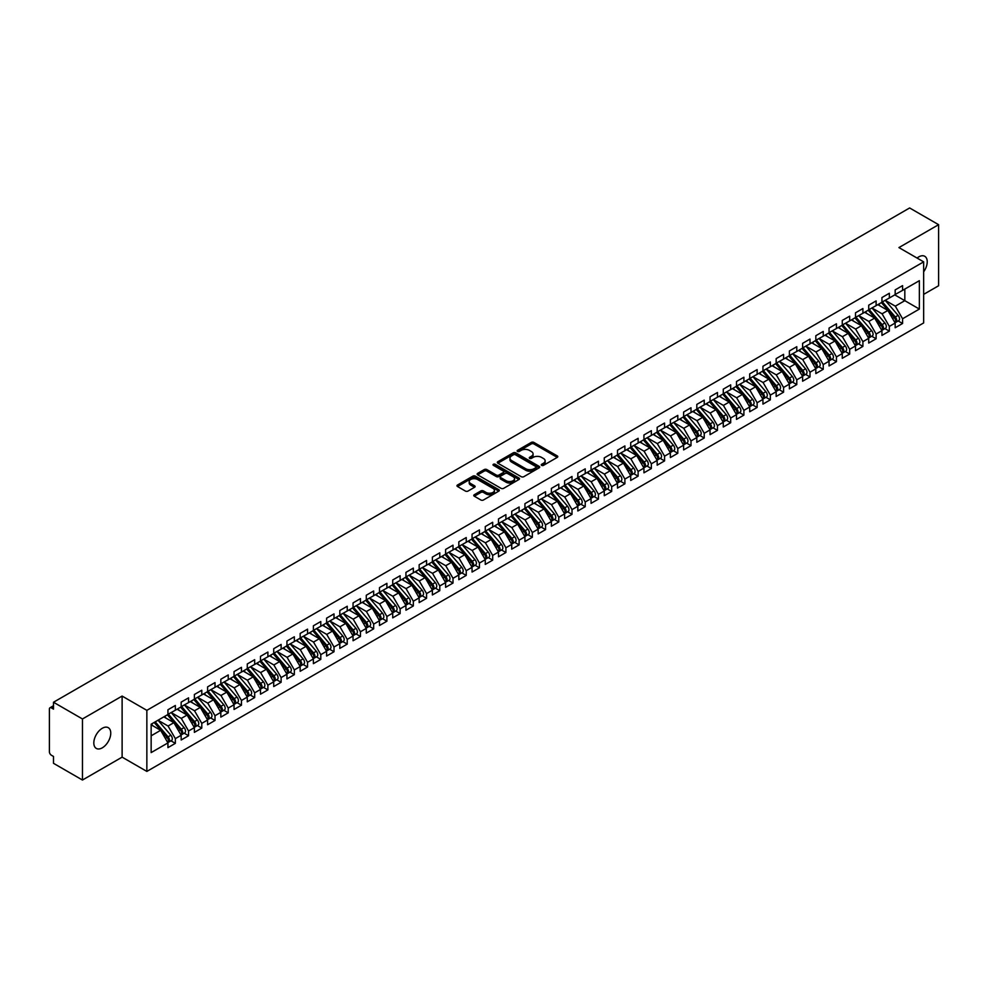 <?xml version="1.0" encoding="UTF-8"?>
<svg xmlns="http://www.w3.org/2000/svg" width="988" height="988" viewBox="0 0 988 988"><rect width="100%" height="100%" fill="white"/><g stroke="black" fill="none" stroke-linecap="round" stroke-linejoin="round"><path stroke-width="1.48" d="M541.634 465.36A1.284 0.741 0 0 0 543.449 465.36L557.244 457.395A1.84 1.062 0 0 0 557.788 456.641A1.84 1.062 0 0 0 557.244 455.9L533.878 442.414A1.84 1.062 0 0 0 531.285 442.414L517.502 450.367A1.284 0.741 0 0 0 519.317 451.417L521.096 450.392A5.879 3.396 0 0 1 529.407 450.392L531.346 451.516A5.879 3.396 0 0 1 533.075 453.912A5.879 3.396 0 0 1 531.346 456.308L529.568 457.345A1.284 0.741 0 0 0 531.383 458.383L533.174 457.358A5.879 3.396 0 0 1 541.473 457.358L543.425 458.481A5.879 3.396 0 0 1 545.141 460.877A5.879 3.396 0 0 1 543.425 463.273L541.634 464.311A1.284 0.741 0 0 0 541.634 465.36L541.634 464.311M102.295 747.83A11.967 6.904 120 0 0 110.113 737.283A11.967 6.904 120 0 0 108.272 727.687A11.967 6.904 120 0 0 102.295 728.28A11.967 6.904 120 0 0 94.465 738.826A11.967 6.904 120 0 0 96.305 748.422A11.967 6.904 120 0 0 102.295 747.83M923.657 271.811A11.967 6.904 120 0 0 924.756 256.3A11.967 6.904 120 0 0 918.766 256.892A11.967 6.904 120 0 0 917.086 258.053M474.314 494.716A1.84 1.062 0 0 0 473.771 495.457A1.84 1.062 0 0 0 474.314 496.211L480.86 499.99A1.84 1.062 0 0 0 483.465 499.99L498.779 491.147A1.84 1.062 0 0 0 499.311 490.406A1.84 1.062 0 0 0 498.779 489.653L475.413 476.167A1.84 1.062 0 0 0 472.82 476.167L457.506 485.009A1.84 1.062 0 0 0 456.962 485.763A1.84 1.062 0 0 0 457.506 486.504L465.422 491.073A1.84 1.062 0 0 0 468.016 491.073L474.573 487.294A1.84 1.062 0 0 0 475.105 486.541A1.84 1.062 0 0 0 474.573 485.8L470.646 483.527A4.915 2.841 0 0 1 469.201 481.526A4.915 2.841 0 0 1 472.239 478.908A4.915 2.841 0 0 1 477.587 479.513L492.963 488.393A4.915 2.841 0 0 1 494.408 490.406A4.915 2.841 0 0 1 491.369 493.024A4.915 2.841 0 0 1 486.022 492.407L483.465 490.925A1.84 1.062 0 0 0 480.86 490.925L474.314 494.716L474.314 496.211M923.657 294.375L938.6 285.754L938.6 224.684L909.639 207.962L53.5 702.246L53.5 709.125L51.388 707.902A2.803 1.618 -120 0 0 49.98 707.766A2.803 1.618 -120 0 0 49.4 709.051L49.4 751.794A2.803 1.618 -120 0 0 51.388 755.227L53.5 756.45L53.5 763.316L82.461 780.038L122.117 757.141L146.854 771.418L146.854 710.347L122.117 696.071L82.461 718.968L53.5 702.246M938.6 224.684L898.932 247.58L923.657 261.857L146.854 710.347M521.232 476.685A1.84 1.062 0 0 0 523.825 476.685L539.139 467.843A1.84 1.062 0 0 0 539.683 467.102A1.84 1.062 0 0 0 539.139 466.348L515.773 452.862A1.84 1.062 0 0 0 513.18 452.862L497.866 461.705A1.84 1.062 0 0 0 497.335 462.458A1.84 1.062 0 0 0 497.866 463.199L521.232 476.685M493.901 465.632A1.284 0.741 0 0 1 495.21 465.817L518.935 479.513L503.645 488.344A1.84 1.062 0 0 1 501.052 488.344L477.686 474.858L484.244 471.103L484.244 469.572L477.686 473.351A1.84 1.062 0 0 0 477.142 474.104A1.84 1.062 0 0 0 477.686 474.858L477.686 473.351M484.244 471.103A1.84 1.062 0 0 1 486.837 471.103L486.837 469.572A1.84 1.062 0 0 0 484.244 469.572M486.837 469.572L496.309 475.043A1.84 1.062 0 0 0 498.903 475.043L503.25 472.536A1.84 1.062 0 0 0 503.794 471.782A1.84 1.062 0 0 0 503.25 471.029L493.395 465.336A1.284 0.741 0 0 1 495.21 464.286L518.959 478.007A1.84 1.062 0 0 1 519.49 478.748A1.84 1.062 0 0 1 518.959 479.501L518.959 478.007M146.854 771.418L923.657 322.928L923.657 261.857M894.77 294.869L919.359 309.071L919.359 280.678L902.575 290.373L902.575 285.631L895.165 289.904L895.165 294.646L889.348 298.006L889.348 293.263L881.938 297.549L881.938 302.279L876.121 305.638L876.121 300.908L868.724 305.181L868.724 309.911L862.907 313.27L862.907 308.54L855.497 312.813L855.497 317.543L849.68 320.902L849.68 316.172L842.27 320.445L842.27 325.176L836.453 328.535L836.453 323.805L829.056 328.078L829.056 332.808L823.239 336.167L823.239 331.437L815.829 335.71L815.829 340.44L810.012 343.799L810.012 339.069L802.614 343.342L802.614 348.085L796.785 351.444L796.785 346.702L789.387 350.975L789.387 355.717L783.57 359.076L783.57 354.334L776.16 358.619L776.16 363.349L770.344 366.709L770.344 361.979L762.946 366.252L762.946 370.982L757.129 374.341L757.129 369.611L749.719 373.884L749.719 378.614L743.902 381.973L743.902 377.243L736.492 381.516L736.492 386.246L730.675 389.605L730.675 384.875L723.278 389.149L723.278 393.879L717.461 397.238L717.461 392.508L710.051 396.781L710.051 401.511L704.234 404.87L704.234 400.14L696.824 404.413L696.824 409.156L691.007 412.515L691.007 407.772L683.61 412.045L683.61 416.788L677.793 420.147L677.793 415.405L670.383 419.69L670.383 424.42L664.566 427.779L664.566 423.049L657.168 427.322L657.168 432.052L651.351 435.412L651.351 430.682L643.941 434.955L643.941 439.685L638.125 443.044L638.125 438.314L630.715 442.587L630.715 447.317L624.898 450.676L624.898 445.946L617.5 450.219L617.5 454.949L611.683 458.309L611.683 453.578L604.273 457.852L604.273 462.582L598.456 465.941L598.456 461.211L591.046 465.484L591.046 470.226L585.229 473.585L585.229 468.843L577.832 473.116L577.832 477.859L572.015 481.218L572.015 476.475L564.605 480.761L564.605 485.491L558.788 488.85L558.788 484.12L551.39 488.393L551.39 493.123L545.561 496.482L545.561 491.752L538.164 496.025L538.164 500.755L532.347 504.115L532.347 499.385L524.937 503.658L524.937 508.388L519.12 511.747L519.12 507.017L511.722 511.29L511.722 516.02L505.905 519.379L505.905 514.649L498.495 518.922L498.495 523.652L492.679 527.012L492.679 522.282L485.269 526.555L485.269 531.297L479.452 534.644L479.452 529.914L472.054 534.187L472.054 538.929L466.237 542.289L466.237 537.546L458.827 541.832L458.827 546.562L453.01 549.921L453.01 545.178L445.6 549.464L445.6 554.194L439.784 557.553L439.784 552.823L432.386 557.096L432.386 561.826L426.569 565.185L426.569 560.455L419.159 564.728L419.159 569.459L413.342 572.818L413.342 568.088L405.945 572.361L405.945 577.091L400.128 580.45L400.128 575.72L392.718 579.993L392.718 584.723L386.901 588.082L386.901 583.352L379.491 587.625L379.491 592.368L373.674 595.715L373.674 590.985L366.276 595.258L366.276 600L360.459 603.359L360.459 598.617L353.049 602.902L353.049 607.632L347.233 610.992L347.233 606.249L339.823 610.535L339.823 615.265L334.006 618.624L334.006 613.894L326.608 618.167L326.608 622.897L320.791 626.256L320.791 621.526L313.381 625.799L313.381 630.529L307.564 633.888L307.564 629.158L300.167 633.432L300.167 638.162L294.338 641.521L294.338 636.791L286.94 641.064L286.94 645.794L281.123 649.153L281.123 644.423L273.713 648.696L273.713 653.426L267.896 656.785L267.896 652.055L260.499 656.328L260.499 661.071L254.682 664.43L254.682 659.688L247.272 663.973L247.272 668.703L241.455 672.062L241.455 667.32L234.045 671.605L234.045 676.335L228.228 679.695L228.228 674.965L220.83 679.238L220.83 683.968L215.014 687.327L215.014 682.597L207.603 686.87L207.603 691.6L201.787 694.959L201.787 690.229L194.377 694.502L194.377 699.232L188.56 702.591L188.56 697.861L181.162 702.135L181.162 706.865L175.345 710.224L175.345 705.494L167.935 709.767L167.935 714.497L151.152 724.204L151.152 752.597L167.935 742.902L160.661 730.305L151.152 724.809M919.359 309.071L902.575 318.766L895.301 306.169L885.248 300.364L898.08 315.357L895.313 316.963A3.742 2.161 60 0 1 896.746 320.52A3.742 2.161 60 0 1 895.98 322.236A3.742 2.161 60 0 1 895.375 322.409M898.178 320.964L902.575 323.496L902.575 318.766M902.575 323.496L895.165 327.769L895.165 323.039L889.348 326.398L882.074 313.801L872.021 307.997L884.865 322.99L882.086 324.595A3.742 2.161 60 0 1 883.531 328.152A3.742 2.161 60 0 1 882.753 329.869A3.742 2.161 60 0 1 882.148 330.041M884.952 328.596L889.348 331.128L889.348 326.398M889.348 331.128L881.938 335.414L881.938 330.671L876.121 334.03L868.847 321.433L858.807 315.641M871.725 336.229L876.121 338.761L876.121 334.03M876.121 338.761L868.724 343.046L868.724 338.304L862.907 341.663L855.633 329.066L845.58 323.274M858.51 343.861L862.907 346.405L862.907 341.663M862.907 346.405L855.497 350.678L855.497 345.948L849.68 349.295L842.406 336.71L832.353 330.906L845.197 345.899L842.418 347.504A3.742 2.161 60 0 1 843.863 351.049A3.742 2.161 60 0 1 843.085 352.765A3.742 2.161 60 0 1 842.48 352.938M845.283 351.493L849.68 354.037L849.68 349.295M849.68 354.037L842.27 358.311L842.27 353.581L836.453 356.94L829.191 344.343L819.138 338.538M832.069 359.126L836.453 361.67L836.453 356.94M836.453 361.67L829.056 365.943L829.056 361.213L823.239 364.572L815.965 351.975L805.912 346.171L818.756 361.163L815.977 362.769A3.742 2.161 60 0 1 817.422 366.326A3.742 2.161 60 0 1 816.644 368.03A3.742 2.161 60 0 1 816.039 368.203M818.842 366.77L823.239 369.302L823.239 364.572M823.239 369.302L815.829 373.575L815.829 368.845L810.012 372.204L802.738 359.607L792.697 353.803L805.529 368.796L802.75 370.401A3.742 2.161 60 0 1 804.195 373.958A3.742 2.161 60 0 1 803.417 375.662A3.742 2.161 60 0 1 802.812 375.835M805.615 374.403L810.012 376.934L810.012 372.204M810.012 376.934L802.614 381.207L802.614 376.477L796.785 379.837L789.523 367.24L779.47 361.435L792.302 376.428L789.523 378.034A3.742 2.161 60 0 1 790.968 381.59A3.742 2.161 60 0 1 790.202 383.307A3.742 2.161 60 0 1 789.597 383.48M792.401 382.035L796.785 384.567L796.785 379.837M796.785 384.567L789.387 388.84L789.387 384.11L783.57 387.469L776.296 374.872L766.243 369.067L779.087 384.06L776.309 385.666A3.742 2.161 60 0 1 777.754 389.223A3.742 2.161 60 0 1 776.976 390.939A3.742 2.161 60 0 1 776.37 391.112M779.174 389.667L783.57 392.199L783.57 387.469M783.57 392.199L776.16 396.472L776.16 391.742L770.344 395.101L763.069 382.504L753.029 376.712M765.947 397.3L770.344 399.831L770.344 395.101M770.344 399.831L762.946 404.117L762.946 399.374L757.129 402.734L749.855 390.137L739.802 384.344M752.733 404.932L757.129 407.476L757.129 402.734M757.129 407.476L749.719 411.749L749.719 407.007L743.902 410.366L736.628 397.781L726.575 391.977L739.419 406.97L736.64 408.575A3.742 2.161 60 0 1 738.085 412.12A3.742 2.161 60 0 1 737.307 413.836A3.742 2.161 60 0 1 736.702 414.009M739.506 412.564L743.902 415.108L743.902 410.366M743.902 415.108L736.492 419.381L736.492 414.651L730.675 418.01L723.401 405.413L713.361 399.609M726.279 420.196L730.675 422.741L730.675 418.01M730.675 422.741L723.278 427.014L723.278 422.284L717.461 425.643L710.187 413.046L700.134 407.241L712.978 422.234L710.199 423.84A3.742 2.161 60 0 1 711.644 427.396A3.742 2.161 60 0 1 710.866 429.101A3.742 2.161 60 0 1 710.261 429.274M713.064 427.841L717.461 430.373L717.461 425.643M717.461 430.373L710.051 434.646L710.051 429.916L704.234 433.275L696.96 420.678L686.919 414.874L699.751 429.866L696.972 431.472A3.742 2.161 60 0 1 698.417 435.029A3.742 2.161 60 0 1 697.639 436.733A3.742 2.161 60 0 1 697.034 436.906M699.837 435.473L704.234 438.005L704.234 433.275M704.234 438.005L696.824 442.278L696.824 437.548L691.007 440.907L683.745 428.31L673.693 422.506L686.524 437.499L683.745 439.104A3.742 2.161 60 0 1 685.19 442.661A3.742 2.161 60 0 1 684.425 444.365A3.742 2.161 60 0 1 683.82 444.551M686.623 443.106L691.007 445.637L691.007 440.907M691.007 445.637L683.61 449.911L683.61 445.18L677.793 448.54L670.519 435.943L660.466 430.138L673.31 445.131L670.531 446.737A3.742 2.161 60 0 1 671.976 450.293A3.742 2.161 60 0 1 671.198 452.01A3.742 2.161 60 0 1 670.593 452.183M673.396 450.738L677.793 453.27L677.793 448.54M677.793 453.27L670.383 457.543L670.383 452.813L664.566 456.172L657.292 443.575L647.251 437.783M660.169 458.37L664.566 460.902L664.566 456.172M664.566 460.902L657.168 465.187L657.168 460.445L651.351 463.804L644.077 451.207L634.024 445.415M646.955 466.003L651.351 468.547L651.351 463.804M651.351 468.547L643.941 472.82L643.941 468.077L638.125 471.437L630.85 458.852L620.797 453.047L633.641 468.04L630.863 469.646A3.742 2.161 60 0 1 632.308 473.19A3.742 2.161 60 0 1 631.53 474.907A3.742 2.161 60 0 1 630.924 475.08M633.728 473.635L638.125 476.179L638.125 471.437M638.125 476.179L630.715 480.452L630.715 475.722L624.898 479.081L617.624 466.484L607.583 460.68M620.501 481.267L624.898 483.811L624.898 479.081M624.898 483.811L617.5 488.084L617.5 483.354L611.683 486.714L604.409 474.117L594.356 468.312L607.188 483.305L604.421 484.91A3.742 2.161 60 0 1 605.866 488.467A3.742 2.161 60 0 1 605.088 490.172A3.742 2.161 60 0 1 604.483 490.344M607.287 488.912L611.683 491.444L611.683 486.714M611.683 491.444L604.273 495.717L604.273 490.987L598.456 494.346L591.182 481.749L581.129 475.944L593.973 490.937L591.195 492.543A3.742 2.161 60 0 1 592.639 496.1A3.742 2.161 60 0 1 591.861 497.804A3.742 2.161 60 0 1 591.256 497.977M594.06 496.544L598.456 499.076L598.456 494.346M598.456 499.076L591.046 503.349L591.046 498.619L585.229 501.978L577.968 489.381L567.915 483.577L580.746 498.57L577.968 500.175A3.742 2.161 60 0 1 579.413 503.732A3.742 2.161 60 0 1 578.647 505.436A3.742 2.161 60 0 1 578.042 505.621M580.845 504.176L585.229 506.708L585.229 501.978M585.229 506.708L577.832 510.981L577.832 506.251L572.015 509.61L564.741 497.013L554.688 491.209L567.532 506.202L564.753 507.807A3.742 2.161 60 0 1 566.198 511.364A3.742 2.161 60 0 1 565.42 513.081A3.742 2.161 60 0 1 564.815 513.254M567.618 511.809L572.015 514.34L572.015 509.61M572.015 514.34L564.605 518.614L564.605 513.884L558.788 517.243L551.514 504.646L541.473 498.854M554.392 519.441L558.788 521.973L558.788 517.243M558.788 521.973L551.39 526.258L551.39 521.516L545.561 524.875L538.299 512.278L528.247 506.486M541.177 527.073L545.561 529.617L545.561 524.875M545.561 529.617L538.164 533.891L538.164 529.148L532.347 532.507L525.073 519.923L515.02 514.118L527.864 529.111L525.085 530.717A3.742 2.161 60 0 1 526.53 534.261A3.742 2.161 60 0 1 525.752 535.978A3.742 2.161 60 0 1 525.147 536.151M527.95 534.706L532.347 537.25L532.347 532.507M532.347 537.25L524.937 541.523L524.937 536.793L519.12 540.152L511.846 527.555L501.805 521.75M514.723 542.338L519.12 544.882L519.12 540.152M519.12 544.882L511.722 549.155L511.722 544.425L505.905 547.784L498.631 535.187L488.578 529.383L501.41 544.376L498.644 545.981A3.742 2.161 60 0 1 500.076 549.538A3.742 2.161 60 0 1 499.311 551.242A3.742 2.161 60 0 1 498.705 551.415M501.509 549.97L505.905 552.514L505.905 547.784M505.905 552.514L498.495 556.787L498.495 552.057L492.679 555.417L485.404 542.82L475.351 537.015L488.196 552.008L485.417 553.613A3.742 2.161 60 0 1 486.862 557.17A3.742 2.161 60 0 1 486.084 558.875A3.742 2.161 60 0 1 485.479 559.047M488.282 557.615L492.679 560.147L492.679 555.417M492.679 560.147L485.269 564.42L485.269 559.69L479.452 563.049L472.178 550.452L462.137 544.647L474.969 559.64L472.19 561.246A3.742 2.161 60 0 1 473.635 564.803A3.742 2.161 60 0 1 472.869 566.507A3.742 2.161 60 0 1 472.264 566.68M475.055 565.247L479.452 567.779L479.452 563.049M479.452 567.779L472.054 572.052L472.054 567.322L466.237 570.681L458.963 558.084L448.91 552.28L461.754 567.273L458.975 568.878A3.742 2.161 60 0 1 460.42 572.435A3.742 2.161 60 0 1 459.642 574.152A3.742 2.161 60 0 1 459.037 574.324M461.841 572.879L466.237 575.411L466.237 570.681M466.237 575.411L458.827 579.684L458.827 574.954L453.01 578.313L445.736 565.716L435.683 559.912M448.614 580.512L453.01 583.044L453.01 578.313M453.01 583.044L445.6 587.329L445.6 582.587L439.784 585.946L432.522 573.349L422.469 567.557M435.399 588.144L439.784 590.688L439.784 585.946M439.784 590.688L432.386 594.961L432.386 590.219L426.569 593.578L419.295 580.993L409.242 575.189L422.086 590.182L419.307 591.787A3.742 2.161 60 0 1 420.752 595.332A3.742 2.161 60 0 1 419.974 597.048A3.742 2.161 60 0 1 419.369 597.221M422.172 595.776L426.569 598.32L426.569 593.578M426.569 598.32L419.159 602.594L419.159 597.864L413.342 601.223L406.068 588.626L396.027 582.821M408.946 603.409L413.342 605.953L413.342 601.223M413.342 605.953L405.945 610.226L405.945 605.496L400.128 608.855L392.854 596.258L382.801 590.454L395.632 605.446L392.866 607.052A3.742 2.161 60 0 1 394.298 610.609A3.742 2.161 60 0 1 393.533 612.313A3.742 2.161 60 0 1 392.928 612.486M395.731 611.041L400.128 613.585L400.128 608.855M400.128 613.585L392.718 617.858L392.718 613.128L386.901 616.487L379.627 603.89L369.574 598.086L382.418 613.079L379.639 614.684A3.742 2.161 60 0 1 381.084 618.241A3.742 2.161 60 0 1 380.306 619.945A3.742 2.161 60 0 1 379.701 620.118M382.504 618.686L386.901 621.217L386.901 616.487M386.901 621.217L379.491 625.49L379.491 620.76L373.674 624.12L366.4 611.523L356.359 605.718L369.191 620.711L366.412 622.317A3.742 2.161 60 0 1 367.857 625.873A3.742 2.161 60 0 1 367.079 627.578A3.742 2.161 60 0 1 366.474 627.751M369.277 626.318L373.674 628.85L373.674 624.12M373.674 628.85L366.276 633.123L366.276 628.393L360.459 631.752L353.185 619.155L343.132 613.35L355.964 628.343L353.198 629.949A3.742 2.161 60 0 1 354.643 633.506A3.742 2.161 60 0 1 353.865 635.222A3.742 2.161 60 0 1 353.259 635.395M356.063 633.95L360.459 636.482L360.459 631.752M360.459 636.482L353.049 640.755L353.049 636.025L347.233 639.384L339.958 626.787L329.906 620.983M342.836 641.583L347.233 644.114L347.233 639.384M347.233 644.114L339.823 648.4L339.823 643.657L334.006 647.017L326.744 634.42L316.691 628.627M329.622 649.215L334.006 651.759L334.006 647.017M334.006 651.759L326.608 656.032L326.608 651.29L320.791 654.649L313.517 642.064L303.464 636.26L316.308 651.253L313.529 652.858A3.742 2.161 60 0 1 314.974 656.403A3.742 2.161 60 0 1 314.196 658.119A3.742 2.161 60 0 1 313.591 658.292M316.395 656.847L320.791 659.391L320.791 654.649M320.791 659.391L313.381 663.664L313.381 658.934L307.564 662.293L300.29 649.696L290.25 643.892M303.168 664.479L307.564 667.024L307.564 662.293M307.564 667.024L300.167 671.297L300.167 666.567L294.338 669.926L287.076 657.329L277.023 651.524L289.855 666.517L287.076 668.123A3.742 2.161 60 0 1 288.521 671.679A3.742 2.161 60 0 1 287.755 673.384A3.742 2.161 60 0 1 287.15 673.557M289.953 672.112L294.338 674.656L294.338 669.926M294.338 674.656L286.94 678.929L286.94 674.199L281.123 677.558L273.849 664.961L263.796 659.157L276.64 674.149L273.861 675.755A3.742 2.161 60 0 1 275.306 679.312A3.742 2.161 60 0 1 274.528 681.016A3.742 2.161 60 0 1 273.923 681.189M276.726 679.756L281.123 682.288L281.123 677.558M281.123 682.288L273.713 686.561L273.713 681.831L267.896 685.19L260.622 672.593L250.582 666.789L263.413 681.782L260.634 683.387A3.742 2.161 60 0 1 262.079 686.944A3.742 2.161 60 0 1 261.301 688.648A3.742 2.161 60 0 1 260.696 688.821M263.5 687.389L267.896 689.92L267.896 685.19M267.896 689.92L260.499 694.194L260.499 689.463L254.682 692.823L247.408 680.226L237.355 674.421L250.186 689.414L247.42 691.02A3.742 2.161 60 0 1 248.853 694.576A3.742 2.161 60 0 1 248.087 696.293A3.742 2.161 60 0 1 247.482 696.466M250.285 695.021L254.682 697.553L254.682 692.823M254.682 697.553L247.272 701.826L247.272 697.096L241.455 700.455L234.181 687.858L224.128 682.053M237.058 702.653L241.455 705.185L241.455 700.455M241.455 705.185L234.045 709.47L234.045 704.728L228.228 708.087L220.954 695.49L210.913 689.698M223.831 710.286L228.228 712.83L228.228 708.087M228.228 712.83L220.83 717.103L220.83 712.36L215.014 715.72L207.739 703.135L197.686 697.33L210.53 712.323L207.752 713.929A3.742 2.161 60 0 1 209.197 717.473A3.742 2.161 60 0 1 208.419 719.19A3.742 2.161 60 0 1 207.813 719.363M210.617 717.918L215.014 720.462L215.014 715.72M215.014 720.462L207.603 724.735L207.603 720.005L201.787 723.364L194.513 710.767L184.46 704.963M197.39 725.55L201.787 728.094L201.787 723.364M201.787 728.094L194.377 732.367L194.377 727.637L188.56 730.997L181.298 718.4L171.245 712.595L184.077 727.588L181.298 729.193A3.742 2.161 60 0 1 182.743 732.75A3.742 2.161 60 0 1 181.977 734.455A3.742 2.161 60 0 1 181.372 734.627M184.176 733.182L188.56 735.727L188.56 730.997M188.56 735.727L181.162 740L181.162 735.27L175.345 738.629L168.071 726.032L158.018 720.227L170.862 735.22L168.084 736.826A3.742 2.161 60 0 1 169.528 740.383A3.742 2.161 60 0 1 168.75 742.087A3.742 2.161 60 0 1 168.145 742.26M170.949 740.827L175.345 743.359L175.345 738.629M175.345 743.359L167.935 747.632L167.935 742.902M167.935 714.349L175.345 710.224M151.152 735.801L160.661 730.305M181.162 706.716L188.56 702.591M168.071 726.032L173.888 722.673L163.835 716.868M181.162 735.27L173.888 722.673M194.377 699.084L201.787 694.959M181.298 718.4L187.115 715.04L177.062 709.236M194.377 727.637L187.115 715.04M207.603 691.452L215.014 687.327M194.513 710.767L200.329 707.408L190.289 701.604M207.603 720.005L200.329 707.408M220.83 683.82L228.228 679.695M207.739 703.135L213.556 699.776L203.503 693.971M220.83 712.36L213.556 699.776M234.045 676.187L241.455 672.062M220.954 695.49L226.783 692.131L216.73 686.339M234.045 704.728L226.783 692.131M247.272 668.543L254.682 664.43M234.181 687.858L239.998 684.499L229.945 678.694M247.272 697.096L239.998 684.499M260.499 660.91L267.896 656.785M247.408 680.226L253.224 676.866L243.172 671.062M260.499 689.463L253.224 676.866M273.713 653.278L281.123 649.153M260.622 672.593L266.439 669.234L256.398 663.43M273.713 681.831L266.439 669.234M286.94 645.646L294.338 641.521M273.849 664.961L279.666 661.602L269.613 655.797M286.94 674.199L279.666 661.602M300.167 638.013L307.564 633.888M287.076 657.329L292.893 653.97L282.84 648.165M300.167 666.567L292.893 653.97M313.381 630.381L320.791 626.256M300.29 649.696L306.107 646.337L296.067 640.533M313.381 658.934L306.107 646.337M326.608 622.749L334.006 618.624M313.517 642.064L319.334 638.705L309.281 632.9M326.608 651.29L319.334 638.705M339.823 615.116L347.233 610.992M326.744 634.42L332.561 631.06L322.508 625.268M339.823 643.657L332.561 631.06M353.049 607.472L360.459 603.359M339.958 626.787L345.775 623.428L335.735 617.636M353.049 636.025L345.775 623.428M366.276 599.84L373.674 595.715M353.185 619.155L359.002 615.796L348.949 609.991M366.276 628.393L359.002 615.796M379.491 592.207L386.901 588.082M366.4 611.523L372.217 608.163L362.176 602.359M379.491 620.76L372.217 608.163M392.718 584.575L400.128 580.45M379.627 603.89L385.444 600.531L375.391 594.727M392.718 613.128L385.444 600.531M405.945 576.943L413.342 572.818M392.854 596.258L398.67 592.899L388.617 587.094M405.945 605.496L398.67 592.899M419.159 569.31L426.569 565.185M406.068 588.626L411.885 585.267L401.844 579.462M419.159 597.864L411.885 585.267M432.386 561.678L439.784 557.553M419.295 580.993L425.112 577.634L415.059 571.83M432.386 590.219L425.112 577.634M445.6 554.046L453.01 549.921M432.522 573.349L438.339 569.99L428.286 564.197M445.6 582.587L438.339 569.99M458.827 546.401L466.237 542.289M445.736 565.716L451.553 562.357L441.513 556.565M458.827 574.954L451.553 562.357M472.054 538.769L479.452 534.644M458.963 558.084L464.78 554.725L454.727 548.92M472.054 567.322L464.78 554.725M485.269 531.136L492.679 527.012M472.178 550.452L478.007 547.093L467.954 541.288M485.269 559.69L478.007 547.093M498.495 523.504L505.905 519.379M485.404 542.82L491.221 539.46L481.168 533.656M498.495 552.057L491.221 539.46M511.722 515.872L519.12 511.747M498.631 535.187L504.448 531.828L494.395 526.024M511.722 544.425L504.448 531.828M524.937 508.24L532.347 504.115M511.846 527.555L517.663 524.196L507.622 518.391M524.937 536.793L517.663 524.196M538.164 500.607L545.561 496.482M525.073 519.923L530.889 516.563L520.837 510.759M538.164 529.148L530.889 516.563M551.39 492.975L558.788 488.85M538.299 512.278L544.116 508.919L534.063 503.127M551.39 521.516L544.116 508.919M564.605 485.33L572.015 481.218M551.514 504.646L557.331 501.286L547.29 495.494M564.605 513.884L557.331 501.286M577.832 477.698L585.229 473.585M564.741 497.013L570.558 493.654L560.505 487.85M577.832 506.251L570.558 493.654M591.046 470.066L598.456 465.941M577.968 489.381L583.784 486.022L573.732 480.217M591.046 498.619L583.784 486.022M604.273 462.433L611.683 458.309M591.182 481.749L596.999 478.39L586.958 472.585M604.273 490.987L596.999 478.39M617.5 454.801L624.898 450.676M604.409 474.117L610.226 470.757L600.173 464.953M617.5 483.354L610.226 470.757M630.715 447.169L638.125 443.044M617.624 466.484L623.44 463.125L613.4 457.321M630.715 475.722L623.44 463.125M643.941 439.536L651.351 435.412M630.85 458.852L636.667 455.493L626.614 449.688M643.941 468.077L636.667 455.493M657.168 431.904L664.566 427.779M644.077 451.207L649.894 447.848L639.841 442.056M657.168 460.445L649.894 447.848M670.383 424.26L677.793 420.147M657.292 443.575L663.109 440.216L653.068 434.424M670.383 452.813L663.109 440.216M683.61 416.627L691.007 412.515M670.519 435.943L676.335 432.583L666.283 426.779M683.61 445.18L676.335 432.583M696.824 408.995L704.234 404.87M683.745 428.31L689.562 424.951L679.509 419.147M696.824 437.548L689.562 424.951M710.051 401.363L717.461 397.238M696.96 420.678L702.777 417.319L692.736 411.514M710.051 429.916L702.777 417.319M723.278 393.73L730.675 389.605M710.187 413.046L716.004 409.687L705.951 403.882M723.278 422.284L716.004 409.687M736.492 386.098L743.902 381.973M723.401 405.413L729.23 402.054L719.178 396.25M736.492 414.651L729.23 402.054M749.719 378.466L757.129 374.341M736.628 397.781L742.445 394.422L732.392 388.617M749.719 407.007L742.445 394.422M762.946 370.833L770.344 366.709M749.855 390.137L755.672 386.777L745.619 380.985M762.946 399.374L755.672 386.777M776.16 363.189L783.57 359.076M763.069 382.504L768.886 379.145L758.846 373.353M776.16 391.742L768.886 379.145M789.387 355.557L796.785 351.444M776.296 374.872L782.113 371.513L772.06 365.708M789.387 384.11L782.113 371.513M802.614 347.924L810.012 343.799M789.523 367.24L795.34 363.88L785.287 358.076M802.614 376.477L795.34 363.88M815.829 340.292L823.239 336.167M802.738 359.607L808.555 356.248L798.514 350.444M815.829 368.845L808.555 356.248M829.056 332.66L836.453 328.535M815.965 351.975L821.781 348.616L811.728 342.811M829.056 361.213L821.781 348.616M842.27 325.027L849.68 320.902M829.191 344.343L835.008 340.984L824.955 335.179M842.27 353.581L835.008 340.984M855.497 317.395L862.907 313.27M842.406 336.71L848.223 333.351L838.182 327.547M855.497 345.948L848.223 333.351M868.724 309.763L876.121 305.638M855.633 329.066L861.45 325.707L851.397 319.914M868.724 338.304L861.45 325.707M881.938 302.118L889.348 298.006M868.847 321.433L874.664 318.074L864.624 312.282M881.938 330.671L874.664 318.074M895.165 294.486L902.575 290.373M895.301 306.169L904.823 300.673L904.823 289.064L919.359 280.678M882.074 313.801L887.891 310.442L877.838 304.637M895.165 323.039L887.891 310.442M82.461 718.968L82.461 780.038M122.117 757.141L122.117 696.071M542.153 465.533L543.425 464.805A5.879 3.396 0 0 0 545.141 462.409L545.141 460.877M533.075 453.912L533.075 455.443A5.879 3.396 0 0 1 531.346 457.839L530.087 458.568M557.244 455.9L557.244 457.395L533.878 443.933A1.84 1.062 0 0 0 531.285 443.933L518.008 451.602M539.115 467.867L515.773 454.394A1.84 1.062 0 0 0 513.18 454.394L497.89 463.211L497.866 461.705M535.891 467.62A1.284 0.741 0 0 0 535.891 466.571L515.39 454.739A1.284 0.741 0 0 0 513.575 454.739L511.685 455.826A5.879 3.396 0 0 0 509.969 458.222A5.879 3.396 0 0 0 511.685 460.618L525.702 468.707A5.879 3.396 0 0 0 534.014 468.707L535.891 467.62L535.891 469.152A1.284 0.741 0 0 0 536.274 468.621L536.274 467.102M509.969 458.222L509.969 459.741A5.879 3.396 0 0 0 511.685 462.149L511.685 460.618M535.891 469.152L534.014 470.239A5.879 3.396 0 0 1 525.702 470.239L511.685 462.149M486.837 471.103L496.309 476.574A1.84 1.062 0 0 0 498.903 476.574L503.25 474.055A1.84 1.062 0 0 0 503.794 473.314L503.794 471.782M506.14 480.724A4.915 2.841 0 0 0 511.488 481.329A4.915 2.841 0 0 0 514.526 478.711A4.915 2.841 0 0 0 513.081 476.71L507.671 473.585A1.84 1.062 0 0 0 505.066 473.585L500.718 476.093A1.84 1.062 0 0 0 500.187 476.846A1.84 1.062 0 0 0 500.718 477.587L506.14 480.724L506.14 482.243A4.915 2.841 0 0 0 511.488 482.86A4.915 2.841 0 0 0 514.526 480.242L514.526 478.711M500.187 476.846L500.187 478.365A1.84 1.062 0 0 0 500.718 479.118L500.718 477.587M506.14 482.243L500.718 479.118M494.408 490.406L494.408 491.925A4.915 2.841 0 0 1 491.369 494.543A4.915 2.841 0 0 1 486.022 493.938L483.465 492.456A1.84 1.062 0 0 0 480.86 492.456L474.339 496.223M469.201 481.526L469.201 483.046A4.915 2.841 0 0 0 470.646 485.059L470.646 483.527M474.549 487.306L470.646 485.059M498.779 489.653L498.779 491.147L475.413 477.698A1.84 1.062 0 0 0 472.82 477.698L457.53 486.516L457.506 485.009M895.98 322.236L898.759 320.631A3.742 2.161 -120 0 0 899.525 318.914A3.742 2.161 -120 0 0 898.08 315.357M881.395 302.587L894.251 317.58A3.742 2.161 60 0 1 895.696 321.125A3.742 2.161 60 0 1 895.017 322.78M880.147 305.971L878.616 304.193M882.457 301.982L895.313 316.963M882.753 329.869L885.532 328.263A3.742 2.161 -120 0 0 886.31 326.546A3.742 2.161 -120 0 0 884.865 322.99M868.168 310.22L881.024 325.213A3.742 2.161 60 0 1 882.469 328.757A3.742 2.161 60 0 1 881.79 330.412M866.921 313.604L865.402 311.825M869.23 309.615L882.086 324.595M856.016 317.247L868.86 332.227A3.742 2.161 60 0 1 870.305 335.784A3.742 2.161 60 0 1 869.526 337.501L872.305 335.895A3.742 2.161 -120 0 0 873.083 334.179A3.742 2.161 -120 0 0 871.638 330.634L858.782 315.641M854.953 317.864L867.81 332.845A3.742 2.161 60 0 1 869.255 336.402A3.742 2.161 60 0 1 868.576 338.044M853.694 321.236L852.175 319.457M842.789 324.879L855.645 339.86A3.742 2.161 60 0 1 857.09 343.416A3.742 2.161 60 0 1 856.312 345.133L859.091 343.528A3.742 2.161 -120 0 0 859.856 341.811A3.742 2.161 -120 0 0 858.411 338.267L845.567 323.274M841.727 325.497L854.583 340.477A3.742 2.161 60 0 1 856.028 344.034A3.742 2.161 60 0 1 855.349 345.676M840.479 328.868L838.948 327.102M843.085 352.765L845.864 351.16A3.742 2.161 -120 0 0 846.642 349.456A3.742 2.161 -120 0 0 845.197 345.899M828.512 333.129L841.356 348.109A3.742 2.161 60 0 1 842.801 351.666A3.742 2.161 60 0 1 842.122 353.321M827.252 336.5L825.733 334.734M829.562 332.511L842.418 347.504M816.347 340.156L829.191 355.137A3.742 2.161 60 0 1 830.636 358.693A3.742 2.161 60 0 1 829.871 360.398L832.637 358.792A3.742 2.161 -120 0 0 833.415 357.088A3.742 2.161 -120 0 0 831.97 353.531L819.114 338.551M815.285 340.761L828.142 355.742A3.742 2.161 60 0 1 829.587 359.299A3.742 2.161 60 0 1 828.907 360.953M814.038 344.145L812.507 342.367M816.644 368.03L819.423 366.425A3.742 2.161 -120 0 0 820.188 364.72A3.742 2.161 -120 0 0 818.756 361.163M802.058 348.394L814.915 363.374A3.742 2.161 60 0 1 816.36 366.931A3.742 2.161 60 0 1 815.68 368.586M800.811 351.777L799.292 349.999M803.12 347.788L815.977 362.769M803.417 375.662L806.196 374.069A3.742 2.161 -120 0 0 806.974 372.353A3.742 2.161 -120 0 0 805.529 368.796M788.844 356.026L801.688 371.006A3.742 2.161 60 0 1 803.133 374.563A3.742 2.161 60 0 1 802.454 376.218M787.584 359.41L786.065 357.631M789.894 355.421L802.75 370.401M790.202 383.307L792.981 381.701A3.742 2.161 -120 0 0 793.747 379.985A3.742 2.161 -120 0 0 792.302 376.428M775.617 363.658L788.473 378.651A3.742 2.161 60 0 1 789.918 382.195A3.742 2.161 60 0 1 789.239 383.85M774.37 367.042L772.838 365.264M776.679 363.053L789.523 378.034M776.976 390.939L779.754 389.334A3.742 2.161 -120 0 0 780.532 387.617A3.742 2.161 -120 0 0 779.087 384.06M762.39 371.29L775.247 386.283A3.742 2.161 60 0 1 776.692 389.828A3.742 2.161 60 0 1 776.012 391.483M761.143 374.674L759.624 372.896M763.452 370.685L776.309 385.666M750.225 378.318L763.082 393.298A3.742 2.161 60 0 1 764.527 396.855A3.742 2.161 60 0 1 763.749 398.572L766.527 396.966A3.742 2.161 -120 0 0 767.306 395.249A3.742 2.161 -120 0 0 765.861 391.705L753.004 376.712M749.176 378.935L762.032 393.916A3.742 2.161 60 0 1 763.465 397.472A3.742 2.161 60 0 1 762.785 399.115M747.916 382.307L746.397 380.528M737.011 385.95L749.867 400.93A3.742 2.161 60 0 1 751.3 404.487A3.742 2.161 60 0 1 750.534 406.204L753.313 404.598A3.742 2.161 -120 0 0 754.079 402.882A3.742 2.161 -120 0 0 752.634 399.337L739.79 384.344M735.949 386.567L748.805 401.548A3.742 2.161 60 0 1 750.25 405.105A3.742 2.161 60 0 1 749.571 406.747M734.702 389.939L733.17 388.161M737.307 413.836L740.086 412.231A3.742 2.161 -120 0 0 740.864 410.526A3.742 2.161 -120 0 0 739.419 406.97M722.734 394.2L735.578 409.18A3.742 2.161 60 0 1 737.023 412.737A3.742 2.161 60 0 1 736.344 414.392M721.475 397.571L719.956 395.805M723.784 393.582L736.64 408.575M710.57 401.214L723.414 416.207A3.742 2.161 60 0 1 724.859 419.752A3.742 2.161 60 0 1 724.093 421.468L726.859 419.863A3.742 2.161 -120 0 0 727.637 418.159A3.742 2.161 -120 0 0 726.192 414.602L713.336 399.621M709.508 401.832L722.364 416.813A3.742 2.161 60 0 1 723.809 420.369A3.742 2.161 60 0 1 723.13 422.024M708.248 405.216L706.729 403.437M710.866 429.101L713.645 427.495A3.742 2.161 -120 0 0 714.41 425.791A3.742 2.161 -120 0 0 712.978 422.234M696.281 409.464L709.137 424.445A3.742 2.161 60 0 1 710.582 428.002A3.742 2.161 60 0 1 709.903 429.656M695.033 412.848L693.502 411.07M697.343 408.859L710.199 423.84M697.639 436.733L700.418 435.14A3.742 2.161 -120 0 0 701.196 433.423A3.742 2.161 -120 0 0 699.751 429.866M683.066 417.097L695.91 432.077A3.742 2.161 60 0 1 697.355 435.634A3.742 2.161 60 0 1 696.676 437.289M681.806 420.48L680.287 418.702M684.116 416.491L696.972 431.472M684.425 444.365L687.191 442.772A3.742 2.161 -120 0 0 687.969 441.056A3.742 2.161 -120 0 0 686.524 437.499M669.839 424.729L682.696 439.722A3.742 2.161 60 0 1 684.141 443.266A3.742 2.161 60 0 1 683.461 444.921M668.592 428.113L667.061 426.334M670.901 424.124L683.745 439.104M671.198 452.01L673.977 450.405A3.742 2.161 -120 0 0 674.755 448.688A3.742 2.161 -120 0 0 673.31 445.131M656.612 432.361L669.469 447.354A3.742 2.161 60 0 1 670.914 450.899A3.742 2.161 60 0 1 670.235 452.553M655.365 435.745L653.846 433.967M657.675 431.756L670.531 446.737M644.448 439.388L657.304 454.369A3.742 2.161 60 0 1 658.749 457.926A3.742 2.161 60 0 1 657.971 459.642L660.75 458.037A3.742 2.161 -120 0 0 661.528 456.32A3.742 2.161 -120 0 0 660.083 452.776L647.226 437.783M643.398 440.006L656.254 454.986A3.742 2.161 60 0 1 657.687 458.543A3.742 2.161 60 0 1 657.008 460.186M642.138 443.377L640.619 441.599M631.233 447.021L644.09 462.001A3.742 2.161 60 0 1 645.522 465.558A3.742 2.161 60 0 1 644.756 467.275L647.535 465.669A3.742 2.161 -120 0 0 648.301 463.952A3.742 2.161 -120 0 0 646.856 460.408L634.012 445.415M630.171 447.638L643.027 462.619A3.742 2.161 60 0 1 644.472 466.175A3.742 2.161 60 0 1 643.793 467.818M628.924 451.01L627.392 449.231M631.53 474.907L634.308 473.301A3.742 2.161 -120 0 0 635.086 471.597A3.742 2.161 -120 0 0 633.641 468.04M616.944 455.27L629.801 470.251A3.742 2.161 60 0 1 631.246 473.808A3.742 2.161 60 0 1 630.566 475.463M615.697 458.642L614.178 456.876M618.006 454.653L630.863 469.646M604.792 462.285L617.636 477.278A3.742 2.161 60 0 1 619.081 480.823A3.742 2.161 60 0 1 618.303 482.539L621.082 480.934A3.742 2.161 -120 0 0 621.86 479.229A3.742 2.161 -120 0 0 620.415 475.673L607.558 460.692M603.73 462.903L616.586 477.883A3.742 2.161 60 0 1 618.031 481.44A3.742 2.161 60 0 1 617.352 483.095M602.47 466.287L600.951 464.508M605.088 490.172L607.867 488.566A3.742 2.161 -120 0 0 608.633 486.862A3.742 2.161 -120 0 0 607.188 483.305M590.503 470.535L603.359 485.516A3.742 2.161 60 0 1 604.804 489.072A3.742 2.161 60 0 1 604.125 490.727M589.256 473.919L587.724 472.141M591.565 469.93L604.421 484.91M591.861 497.804L594.64 496.211A3.742 2.161 -120 0 0 595.418 494.494A3.742 2.161 -120 0 0 593.973 490.937M577.288 478.167L590.132 493.148A3.742 2.161 60 0 1 591.577 496.705A3.742 2.161 60 0 1 590.898 498.36M576.029 481.551L574.51 479.773M578.338 477.562L591.195 492.543M578.647 505.436L581.413 503.843A3.742 2.161 -120 0 0 582.191 502.126A3.742 2.161 -120 0 0 580.746 498.57M564.062 485.8L576.918 500.793A3.742 2.161 60 0 1 578.363 504.337A3.742 2.161 60 0 1 577.684 505.992M562.814 489.184L561.283 487.405M565.124 485.194L577.968 500.175M565.42 513.081L568.199 511.475A3.742 2.161 -120 0 0 568.965 509.759A3.742 2.161 -120 0 0 567.532 506.202M550.835 493.432L563.691 508.425A3.742 2.161 60 0 1 565.136 511.969A3.742 2.161 60 0 1 564.457 513.624M549.587 496.816L548.056 495.037M551.897 492.827L564.753 507.807M538.67 500.459L551.526 515.44A3.742 2.161 60 0 1 552.971 518.996A3.742 2.161 60 0 1 552.193 520.713L554.972 519.108A3.742 2.161 -120 0 0 555.75 517.391A3.742 2.161 -120 0 0 554.305 513.834L541.449 498.854M537.62 501.077L550.464 516.057A3.742 2.161 60 0 1 551.909 519.614A3.742 2.161 60 0 1 551.23 521.256M536.361 504.448L534.841 502.67M525.455 508.091L538.299 523.072A3.742 2.161 60 0 1 539.744 526.629A3.742 2.161 60 0 1 538.979 528.345L541.757 526.74A3.742 2.161 -120 0 0 542.523 525.023A3.742 2.161 -120 0 0 541.078 521.479L528.234 506.486M524.393 508.709L537.25 523.689A3.742 2.161 60 0 1 538.695 527.246A3.742 2.161 60 0 1 538.015 528.889M523.146 512.08L521.615 510.302M525.752 535.978L528.531 534.372A3.742 2.161 -120 0 0 529.309 532.668A3.742 2.161 -120 0 0 527.864 529.111M511.166 516.341L524.023 531.322A3.742 2.161 60 0 1 525.468 534.879A3.742 2.161 60 0 1 524.789 536.521M509.919 519.713L508.4 517.947M512.229 515.724L525.085 530.717M499.002 523.356L511.858 538.349A3.742 2.161 60 0 1 513.303 541.893A3.742 2.161 60 0 1 512.525 543.61L515.304 542.004A3.742 2.161 -120 0 0 516.082 540.3A3.742 2.161 -120 0 0 514.637 536.743L501.781 521.763M497.952 523.973L510.808 538.954A3.742 2.161 60 0 1 512.241 542.511A3.742 2.161 60 0 1 511.562 544.166M496.692 527.357L495.173 525.579M499.311 551.242L502.089 549.637A3.742 2.161 -120 0 0 502.855 547.932A3.742 2.161 -120 0 0 501.41 544.376M484.725 531.606L497.582 546.586A3.742 2.161 60 0 1 499.026 550.143A3.742 2.161 60 0 1 498.347 551.798M483.478 534.99L481.946 533.211M485.787 531.001L498.644 545.981M486.084 558.875L488.862 557.281A3.742 2.161 -120 0 0 489.64 555.565A3.742 2.161 -120 0 0 488.196 552.008M471.511 539.238L484.355 554.219A3.742 2.161 60 0 1 485.8 557.775A3.742 2.161 60 0 1 485.12 559.43M470.251 542.622L468.732 540.844M472.56 538.633L485.417 553.613M472.869 566.507L475.636 564.914A3.742 2.161 -120 0 0 476.414 563.197A3.742 2.161 -120 0 0 474.969 559.64M458.284 546.87L471.14 561.851A3.742 2.161 60 0 1 472.585 565.408A3.742 2.161 60 0 1 471.906 567.063M457.024 550.254L455.505 548.476M459.346 546.265L472.19 561.246M459.642 574.152L462.421 572.546A3.742 2.161 -120 0 0 463.187 570.829A3.742 2.161 -120 0 0 461.754 567.273M445.057 554.503L457.913 569.496A3.742 2.161 60 0 1 459.358 573.04A3.742 2.161 60 0 1 458.679 574.695M443.81 557.887L442.278 556.108M446.119 553.898L458.975 568.878M432.892 561.53L445.749 576.51A3.742 2.161 60 0 1 447.194 580.067A3.742 2.161 60 0 1 446.415 581.784L449.194 580.178A3.742 2.161 -120 0 0 449.972 578.462A3.742 2.161 -120 0 0 448.527 574.905L435.671 559.924M431.842 562.147L444.686 577.128A3.742 2.161 60 0 1 446.131 580.685A3.742 2.161 60 0 1 445.452 582.327M430.583 565.519L429.064 563.74M419.678 569.162L432.522 584.143A3.742 2.161 60 0 1 433.967 587.699A3.742 2.161 60 0 1 433.201 589.416L435.967 587.811A3.742 2.161 -120 0 0 436.745 586.094A3.742 2.161 -120 0 0 435.3 582.55L422.444 567.557M418.616 569.78L431.472 584.76A3.742 2.161 60 0 1 432.917 588.317A3.742 2.161 60 0 1 432.238 589.96M417.368 573.151L415.837 571.373M419.974 597.048L422.753 595.443A3.742 2.161 -120 0 0 423.531 593.739A3.742 2.161 -120 0 0 422.086 590.182M405.389 577.412L418.245 592.392A3.742 2.161 60 0 1 419.69 595.949A3.742 2.161 60 0 1 419.011 597.592M404.141 580.783L402.622 579.017M406.451 576.794L419.307 591.787M393.224 584.427L406.08 599.42A3.742 2.161 60 0 1 407.525 602.964A3.742 2.161 60 0 1 406.747 604.681L409.526 603.075A3.742 2.161 -120 0 0 410.304 601.371A3.742 2.161 -120 0 0 408.859 597.814L396.003 582.834M392.174 585.044L405.031 600.025A3.742 2.161 60 0 1 406.463 603.582A3.742 2.161 60 0 1 405.784 605.236M390.915 588.428L389.396 586.65M393.533 612.313L396.312 610.708A3.742 2.161 -120 0 0 397.077 609.003A3.742 2.161 -120 0 0 395.632 605.446M378.947 592.677L391.804 607.657A3.742 2.161 60 0 1 393.249 611.214A3.742 2.161 60 0 1 392.569 612.869M377.7 596.06L376.169 594.282M380.01 592.071L392.866 607.052M380.306 619.945L383.085 618.352A3.742 2.161 -120 0 0 383.863 616.636A3.742 2.161 -120 0 0 382.418 613.079M365.721 600.309L378.577 615.289A3.742 2.161 60 0 1 380.022 618.846A3.742 2.161 60 0 1 379.343 620.501M364.473 603.693L362.954 601.914M366.783 599.704L379.639 614.684M367.079 627.578L369.858 625.984A3.742 2.161 -120 0 0 370.636 624.268A3.742 2.161 -120 0 0 369.191 620.711M352.506 607.941L365.362 622.922A3.742 2.161 60 0 1 366.807 626.478A3.742 2.161 60 0 1 366.128 628.133M351.246 611.325L349.727 609.547M353.568 607.336L366.412 622.317M353.865 635.222L356.643 633.617A3.742 2.161 -120 0 0 357.409 631.9A3.742 2.161 -120 0 0 355.964 628.343M339.279 615.573L352.136 630.566A3.742 2.161 60 0 1 353.581 634.111A3.742 2.161 60 0 1 352.901 635.766M338.032 618.957L336.5 617.179M340.341 614.968L353.198 629.949M327.114 622.601L339.971 637.581A3.742 2.161 60 0 1 341.416 641.138A3.742 2.161 60 0 1 340.638 642.855L343.416 641.249A3.742 2.161 -120 0 0 344.195 639.532A3.742 2.161 -120 0 0 342.75 635.976L329.893 620.995M326.065 623.218L338.909 638.199A3.742 2.161 60 0 1 340.354 641.755A3.742 2.161 60 0 1 339.674 643.398M324.805 626.59L323.286 624.811M313.9 630.233L326.744 645.213A3.742 2.161 60 0 1 328.189 648.77A3.742 2.161 60 0 1 327.423 650.487L330.19 648.881A3.742 2.161 -120 0 0 330.968 647.165A3.742 2.161 -120 0 0 329.523 643.62L316.666 628.627M312.838 630.85L325.694 645.831A3.742 2.161 60 0 1 327.139 649.388A3.742 2.161 60 0 1 326.46 651.03M311.591 634.222L310.059 632.444M314.196 658.119L316.975 656.514A3.742 2.161 -120 0 0 317.741 654.809A3.742 2.161 -120 0 0 316.308 651.253M299.611 638.483L312.467 653.463A3.742 2.161 60 0 1 313.912 657.02A3.742 2.161 60 0 1 313.233 658.663M298.364 641.854L296.832 640.088M300.673 637.865L313.529 652.858M287.446 645.497L300.303 660.49A3.742 2.161 60 0 1 301.748 664.035A3.742 2.161 60 0 1 300.969 665.751L303.748 664.146A3.742 2.161 -120 0 0 304.526 662.442A3.742 2.161 -120 0 0 303.081 658.885L290.225 643.904M286.397 646.115L299.241 661.096A3.742 2.161 60 0 1 300.685 664.652A3.742 2.161 60 0 1 300.006 666.307M285.137 649.499L283.618 647.72M287.755 673.384L290.521 671.778A3.742 2.161 -120 0 0 291.299 670.074A3.742 2.161 -120 0 0 289.855 666.517M273.17 653.747L286.026 668.728A3.742 2.161 60 0 1 287.471 672.285A3.742 2.161 60 0 1 286.792 673.94M271.922 657.131L270.391 655.353M274.232 653.142L287.076 668.123M274.528 681.016L277.307 679.423A3.742 2.161 -120 0 0 278.085 677.706A3.742 2.161 -120 0 0 276.64 674.149M259.943 661.38L272.799 676.36A3.742 2.161 60 0 1 274.244 679.917A3.742 2.161 60 0 1 273.565 681.572M258.695 664.763L257.176 662.985M261.005 660.774L273.861 675.755M261.301 688.648L264.08 687.055A3.742 2.161 -120 0 0 264.858 685.339A3.742 2.161 -120 0 0 263.413 681.782M246.728 669.012L259.585 683.992A3.742 2.161 60 0 1 261.017 687.549A3.742 2.161 60 0 1 260.338 689.204M245.469 672.396L243.95 670.617M247.778 668.407L260.634 683.387M248.087 696.293L250.866 694.688A3.742 2.161 -120 0 0 251.631 692.971A3.742 2.161 -120 0 0 250.186 689.414M233.501 676.644L246.358 691.637A3.742 2.161 60 0 1 247.803 695.182A3.742 2.161 60 0 1 247.124 696.836M232.254 680.028L230.723 678.25M234.564 676.039L247.42 691.02M221.337 683.671L234.193 698.652A3.742 2.161 60 0 1 235.638 702.209A3.742 2.161 60 0 1 234.86 703.925L237.639 702.32A3.742 2.161 -120 0 0 238.417 700.603A3.742 2.161 -120 0 0 236.972 697.046L224.115 682.066M220.287 684.289L233.131 699.269A3.742 2.161 60 0 1 234.576 702.826A3.742 2.161 60 0 1 233.897 704.469M219.027 687.66L217.508 685.882M208.122 691.304L220.966 706.284A3.742 2.161 60 0 1 222.411 709.841A3.742 2.161 60 0 1 221.645 711.558L224.412 709.952A3.742 2.161 -120 0 0 225.19 708.235A3.742 2.161 -120 0 0 223.745 704.691L210.889 689.698M221.645 711.558A3.742 2.161 60 0 1 221.028 711.731M207.06 691.921L219.916 706.902A3.742 2.161 60 0 1 221.361 710.458A3.742 2.161 60 0 1 220.682 712.101M205.8 695.293L204.281 693.514M208.419 719.19L211.197 717.584A3.742 2.161 -120 0 0 211.963 715.88A3.742 2.161 -120 0 0 210.53 712.323M193.833 699.553L206.69 714.534A3.742 2.161 60 0 1 208.135 718.091A3.742 2.161 60 0 1 207.455 719.733M192.586 702.925L191.054 701.159M194.895 698.936L207.752 713.929M181.668 706.568L194.525 721.561A3.742 2.161 60 0 1 195.97 725.106A3.742 2.161 60 0 1 195.192 726.822L197.971 725.217A3.742 2.161 -120 0 0 198.749 723.512A3.742 2.161 -120 0 0 197.304 719.956L184.447 704.975M180.619 707.186L193.463 722.166A3.742 2.161 60 0 1 194.908 725.723A3.742 2.161 60 0 1 194.228 727.378M179.359 710.57L177.84 708.791M181.977 734.455L184.744 732.849A3.742 2.161 -120 0 0 185.522 731.145A3.742 2.161 -120 0 0 184.077 727.588M167.392 714.818L180.248 729.799A3.742 2.161 60 0 1 181.693 733.355A3.742 2.161 60 0 1 181.014 735.01M166.145 718.202L164.613 716.424M168.454 714.213L181.298 729.193M168.75 742.087L171.529 740.494A3.742 2.161 -120 0 0 172.307 738.777A3.742 2.161 -120 0 0 170.862 735.22M154.165 722.45L167.021 737.431A3.742 2.161 60 0 1 168.466 740.988A3.742 2.161 60 0 1 167.787 742.643M152.918 725.834L151.399 724.056M155.227 721.845L168.084 736.826M53.5 706.679L51.388 707.902M543.425 464.805L543.425 463.273M529.568 458.383L529.568 457.345M531.346 457.839L531.346 456.308M517.502 451.417L517.502 450.367M531.285 443.933L531.285 442.414M533.878 443.933L533.878 442.414M513.18 454.394L513.18 452.862M515.773 454.394L515.773 452.862M539.139 467.843L539.139 466.348M525.702 470.239L525.702 468.707M534.014 470.239L534.014 468.707M496.309 476.574L496.309 475.043M498.903 476.574L498.903 475.043M503.25 474.055L503.25 472.536M495.21 465.817L495.21 464.286M480.86 492.456L480.86 490.925M483.465 492.456L483.465 490.925M486.022 493.938L486.022 492.407M474.573 487.294L474.573 485.8M472.82 477.698L472.82 476.167M475.413 477.698L475.413 476.167M894.251 317.58L892.572 318.544M881.024 325.213L879.345 326.176M867.81 332.845L866.13 333.808M871.638 330.634L868.86 332.227M854.583 340.477L852.903 341.44M858.411 338.267L855.645 339.86M841.356 348.109L839.677 349.085M828.142 355.742L826.462 356.717M831.97 353.531L829.191 355.137M814.915 363.374L813.235 364.35M801.688 371.006L800.008 371.982M788.473 378.651L786.794 379.614M775.247 386.283L773.567 387.247M762.032 393.916L760.34 394.879M765.861 391.705L763.082 393.298M748.805 401.548L747.126 402.511M752.634 399.337L749.867 400.93M735.578 409.18L733.899 410.156M722.364 416.813L720.684 417.788M726.192 414.602L723.414 416.207M709.137 424.445L707.457 425.42M695.91 432.077L694.231 433.053M682.696 439.722L681.016 440.685M669.469 447.354L667.789 448.317M656.254 454.986L654.562 455.95M660.083 452.776L657.304 454.369M643.027 462.619L641.348 463.582M646.856 460.408L644.09 462.001M629.801 470.251L628.121 471.227M616.586 477.883L614.907 478.859M620.415 475.673L617.636 477.278M603.359 485.516L601.68 486.491M590.132 493.148L588.453 494.124M576.918 500.793L575.238 501.756M563.691 508.425L562.011 509.388M550.464 516.057L548.785 517.02M554.305 513.834L551.526 515.44M537.25 523.689L535.57 524.653M541.078 521.479L538.299 523.072M524.023 531.322L522.343 532.297M510.808 538.954L509.116 539.93M514.637 536.743L511.858 538.349M497.582 546.586L495.902 547.562M484.355 554.219L482.675 555.194M471.14 561.851L469.461 562.827M457.913 569.496L456.234 570.459M444.686 577.128L443.007 578.091M448.527 574.905L445.749 576.51M431.472 584.76L429.792 585.723M435.3 582.55L432.522 584.143M418.245 592.392L416.566 593.368M405.031 600.025L403.339 601M408.859 597.814L406.08 599.42M391.804 607.657L390.124 608.633M378.577 615.289L376.897 616.265M365.362 622.922L363.683 623.897M352.136 630.566L350.456 631.53M338.909 638.199L337.229 639.162M342.75 635.976L339.971 637.581M325.694 645.831L324.015 646.794M329.523 643.62L326.744 645.213M312.467 653.463L310.788 654.439M299.241 661.096L297.561 662.071M303.081 658.885L300.303 660.49M286.026 668.728L284.346 669.703M272.799 676.36L271.12 677.336M259.585 683.992L257.893 684.968M246.358 691.637L244.678 692.6M233.131 699.269L231.451 700.233M236.972 697.046L234.193 698.652M219.916 706.902L218.237 707.865M223.745 704.691L220.966 706.284M206.69 714.534L205.01 715.51M193.463 722.166L191.783 723.142M197.304 719.956L194.525 721.561M180.248 729.799L178.569 730.774M167.021 737.431L165.342 738.407M53.5 705.728L49.98 707.766"/></g></svg>
